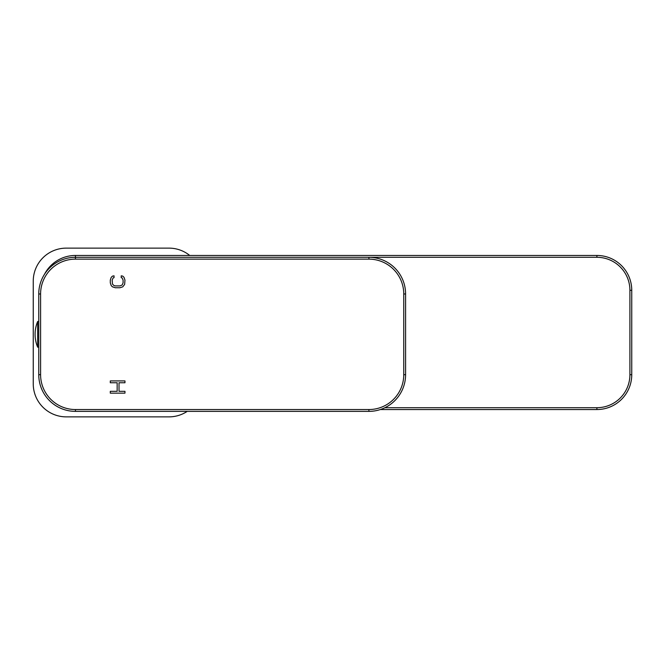 <?xml version="1.0" encoding="UTF-8"?>
<svg xmlns="http://www.w3.org/2000/svg" width="665" height="665" viewBox="0 0 665 665"><rect width="100%" height="100%" fill="white"/><g stroke="black" fill="none" stroke-linecap="round" stroke-linejoin="round"><path stroke-width="1" d="M44.505 274.263A34.846 34.846 0 0 1 75.436 255.46L596.904 255.46A34.846 34.846 0 0 1 631.75 290.314L631.75 374.686A34.846 34.846 0 0 1 596.904 409.54L380.363 409.54M159.808 255.46L160.83 255.46M117.156 382.757L110.29 382.757L110.29 380.92L124.962 380.92L124.962 382.757L119.027 382.757L119.027 391.319L124.962 391.319L124.962 393.148L110.29 393.148L110.29 391.319L117.156 391.319L117.156 382.757M121.213 277.654L121.213 275.825L122.776 276.133L124.022 277.355L124.962 280.106L124.646 284.379L122.776 286.831L119.966 287.746L115.278 287.746L112.468 286.831L111.221 285.609L110.29 282.858L110.29 280.106L111.221 277.355L112.468 276.133L114.031 275.825L114.031 277.654L113.1 277.962L112.161 280.106L112.468 284.08L114.031 285.609L115.278 285.908L119.966 285.908L122.152 284.994L123.083 282.858L123.083 280.106L122.152 277.962L121.213 277.654M403.755 374.686L405.592 374.686A36.683 36.683 0 0 1 368.909 411.369L75.436 411.369A36.683 36.683 0 0 1 38.753 374.686L38.753 293.98A36.683 36.683 0 0 1 75.436 257.297L368.909 257.297A36.683 36.683 0 0 1 405.592 293.98L405.592 374.686A36.683 36.683 0 0 1 368.909 411.369L368.909 409.54A34.846 34.846 0 0 0 403.755 374.686L403.755 293.98A34.846 34.846 0 0 0 368.909 259.134L75.436 259.134A34.846 34.846 0 0 0 40.59 293.98L40.59 374.686A34.846 34.846 0 0 0 75.436 409.54L368.909 409.54M187.231 411.369A33.017 33.017 0 0 1 168.985 416.872L66.267 416.872A33.017 33.017 0 0 1 33.25 383.855L33.25 281.145A33.017 33.017 0 0 1 66.267 248.128L168.985 248.128A33.017 33.017 0 0 1 189.733 255.46M37.656 334.337L37.656 347.172A33.383 33.383 0 0 1 37.656 321.494L37.656 334.337M368.909 259.134L368.909 257.297L596.904 257.297A33.017 33.017 0 0 1 629.913 290.314L629.913 374.686L631.75 374.686A34.846 34.846 0 0 1 596.904 409.54L596.904 407.703L384.902 407.703M629.913 374.686A33.017 33.017 0 0 1 596.904 407.703M75.436 255.46L75.436 259.134M596.904 257.297L596.904 255.46M631.75 290.314L629.913 290.314M368.909 411.369A36.683 36.683 0 0 0 405.592 374.686M405.592 293.98L403.755 293.98M40.59 293.98L38.753 293.98M38.753 374.686L40.59 374.686M75.436 409.54L75.436 411.369M38.753 321.494L37.656 321.494M38.753 347.172L37.656 347.172"/></g></svg>
